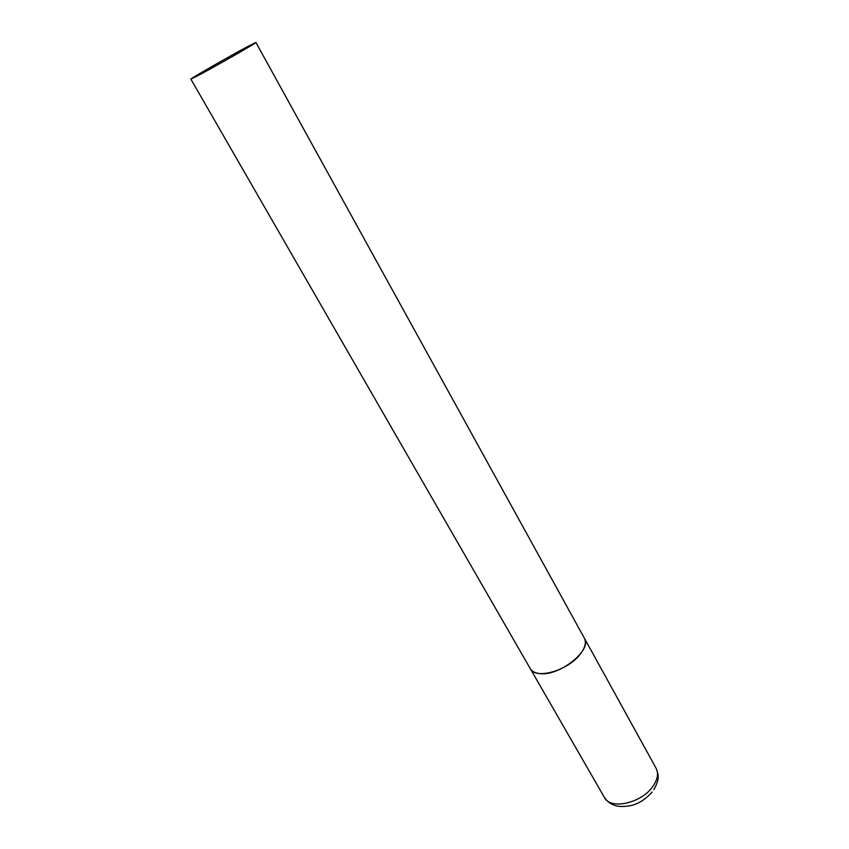 <?xml version="1.0" encoding="UTF-8"?>
<svg xmlns="http://www.w3.org/2000/svg" width="849" height="849" viewBox="0 0 849 849"><rect width="100%" height="100%" fill="white"/><g stroke="black" fill="none" stroke-linecap="round" stroke-linejoin="round"><path stroke-width="1.27" d="M579.697 654.844C566.952 671.103 535.21 679.709 530.254 668.63C531.909 671.421 535.05 673.066 539.656 673.565C559.353 676.536 592.698 649.846 584.356 638.14C586.585 642.619 585.035 648.19 579.697 654.844M248.906 45.899C231.607 55.026 189.444 79.137 190.866 79.116L197.042 76.113C213.757 67.358 258.043 42.036 255.92 42.461L248.906 45.899M255.92 42.461L656.118 768.292C658.728 773.45 657.646 779.488 652.86 786.397C641.462 803.303 610.367 810.126 604.414 797.434C608.075 802.878 613.371 805.892 620.301 806.465C630.584 806.624 640.337 804.863 652.17 792.032M190.866 79.116L604.414 797.434M656.118 768.292C658.58 774.691 660.013 778.533 653.836 789.708"/></g></svg>
